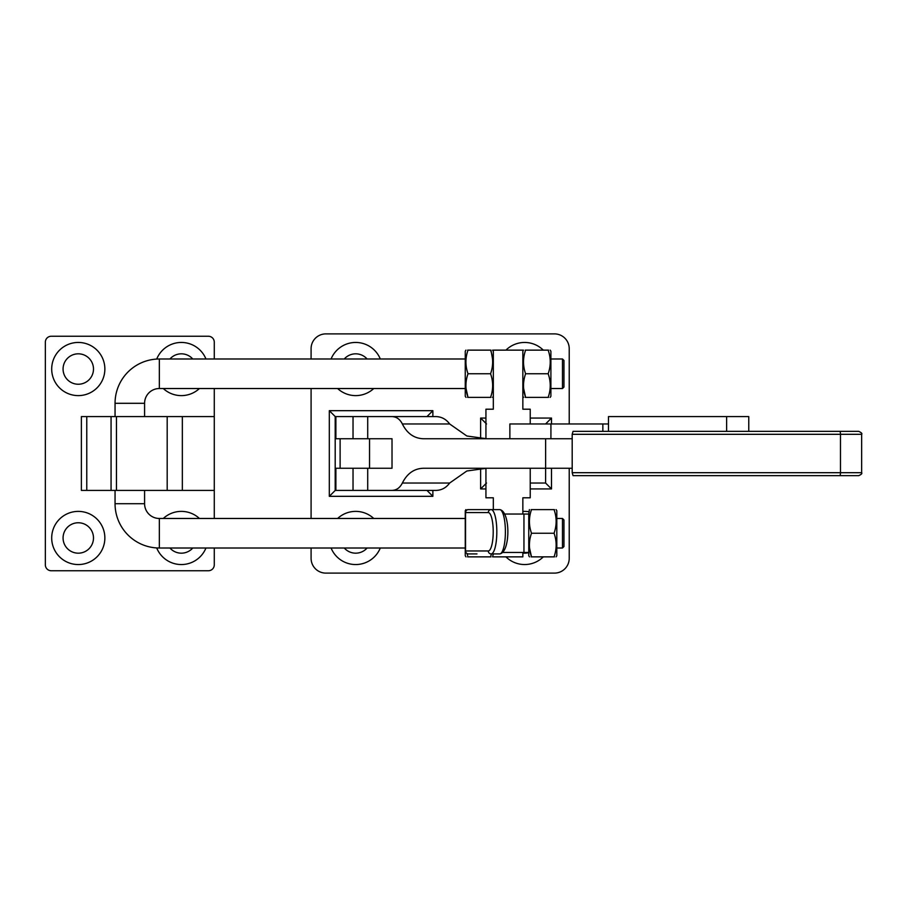<?xml version="1.0" encoding="UTF-8"?>
<svg xmlns="http://www.w3.org/2000/svg" width="907" height="907" viewBox="0 0 907 907"><rect width="100%" height="100%" fill="white"/><g stroke="black" fill="none" stroke-linecap="round" stroke-linejoin="round"><path stroke-width="1.36" d="M337.619 388.525A26.575 26.575 0 0 0 373.763 388.525M331.078 548.009A26.575 26.575 0 0 0 380.294 548.009M344.263 548.009A15.215 15.215 0 0 0 367.108 548.009M505.936 556.864A26.575 26.575 0 0 0 543.304 556.864M522.851 553.077A15.215 15.215 0 0 0 528.758 552.601M380.294 358.991A26.575 26.575 0 0 0 331.078 358.991M543.304 350.136A26.575 26.575 0 0 0 505.936 350.136M373.763 518.475A26.575 26.575 0 0 0 337.619 518.475M528.758 511.707A26.575 26.575 0 0 0 522.851 511.446M311.09 548.009L311.09 558.349A14.761 14.761 0 0 0 325.862 573.111L554.449 573.111A14.761 14.761 0 0 0 569.222 558.349L569.222 468.261M569.222 423.966L569.222 348.651A14.761 14.761 0 0 0 554.449 333.889L325.862 333.889A14.761 14.761 0 0 0 311.09 348.651L311.09 358.991M311.09 388.525L311.09 518.475M353.027 438.739L353.027 416.585L335.239 416.585L329.309 410.678L432.866 410.678L432.866 416.585M426.29 416.585L416.37 416.585M375.181 416.585L404.715 416.585L375.181 416.585M426.29 490.415L416.37 490.415M375.181 490.415L404.715 490.415L375.181 490.415M485.937 468.352L466.833 471.005L449.657 483.034C446.165 487.773 441.63 490.233 436.063 490.415L335.239 490.415L329.309 496.322L329.309 410.678M392.017 438.739L369.534 438.739L392.017 438.739L392.017 468.261L335.885 468.261L335.885 490.415M572.192 468.261L545.617 468.261L545.595 483.034L530.232 483.034M335.885 416.585L335.885 438.739L369.534 438.739L369.534 468.261L392.017 468.261M545.595 423.966L551.501 418.059L551.501 423.966M551.501 468.261L551.501 488.941L545.595 483.034M486.526 423.966L480.619 418.059L485.937 418.059M485.937 488.941L480.619 488.941L486.526 483.034M426.982 416.562L432.866 410.678M432.866 490.415L432.866 496.322L426.982 490.438M367.108 358.991A15.215 15.215 0 0 0 344.263 358.991M51.699 369.036A26.575 26.575 0 0 0 78.285 395.611A26.575 26.575 0 0 0 104.861 369.036A26.575 26.575 0 0 0 78.285 342.449A26.575 26.575 0 0 0 51.699 369.036M63.071 369.036A15.215 15.215 0 0 0 78.285 384.239A15.215 15.215 0 0 0 93.489 369.036A15.215 15.215 0 0 0 78.285 353.821A15.215 15.215 0 0 0 63.071 369.036M163.283 388.525A26.575 26.575 0 0 0 199.427 388.525M51.699 537.964A26.575 26.575 0 0 0 78.285 564.551A26.575 26.575 0 0 0 104.861 537.964A26.575 26.575 0 0 0 78.285 511.389A26.575 26.575 0 0 0 51.699 537.964M63.071 537.964A15.215 15.215 0 0 0 78.285 553.179A15.215 15.215 0 0 0 93.489 537.964A15.215 15.215 0 0 0 78.285 522.761A15.215 15.215 0 0 0 63.071 537.964M156.707 547.93A26.575 26.575 0 0 0 205.957 548.009M169.926 548.009A15.215 15.215 0 0 0 192.772 548.009M214.279 548.009L214.279 564.846A5.907 5.907 0 0 1 208.372 570.752L51.257 570.752A5.907 5.907 0 0 1 45.35 564.846L45.35 342.154A5.907 5.907 0 0 1 51.257 336.248L208.372 336.248A5.907 5.907 0 0 1 214.279 342.154L214.279 358.991M214.279 388.525L214.279 518.475M205.957 358.991A26.575 26.575 0 0 0 156.707 359.07M199.427 518.475A26.575 26.575 0 0 0 163.283 518.475M81.381 416.585L81.381 490.415L81.381 416.585L214.279 416.585M86.777 416.585L86.777 490.415L111.062 490.415L111.062 416.585M86.777 490.415L81.381 490.415M116.459 416.585L116.459 490.415L214.279 490.415M116.459 490.415L111.062 490.415M192.772 358.991A15.215 15.215 0 0 0 169.926 358.991M353.027 490.415L353.027 468.261M392.017 490.415C396.518 490.233 399.964 487.773 402.357 483.034C407.13 473.545 414.068 468.624 423.161 468.261L545.617 468.261L545.617 438.739L423.161 438.739C414.046 438.353 407.107 433.433 402.357 423.966C399.976 419.238 396.529 416.778 392.017 416.585L436.063 416.585C441.641 416.778 446.176 419.238 449.657 423.966L466.844 435.995L485.937 438.648M367.709 438.739L367.709 416.585L392.017 416.585M367.709 416.585L353.027 416.585M572.192 438.739L545.617 438.739M509.87 438.739L509.87 423.966L608.484 423.966M602.849 431.347L602.849 423.966M523.588 397.391L522.851 396.28L522.851 373.763L522.851 409.204L530.232 409.204L530.232 423.966M530.232 468.261L530.232 497.796L522.851 497.796L522.851 514.042M492.58 397.391L493.317 396.28L493.317 373.763L493.317 409.204L485.937 409.204L485.937 438.739M485.937 468.261L485.937 497.796L493.317 497.796L493.317 509.609M493.317 350.136L522.851 350.136M493.317 556.864L522.851 556.864L522.851 552.442M465.257 358.991L159.349 358.991A44.296 44.296 0 0 0 115.053 403.298L115.053 416.585M159.349 358.991L159.349 388.525A14.761 14.761 0 0 0 144.587 403.298L144.587 416.585M115.053 490.415L115.053 503.702A44.296 44.296 0 0 0 159.349 548.009L465.257 548.009M144.587 490.415L144.587 503.702A14.761 14.761 0 0 0 159.349 518.475L465.257 518.475M563.961 360.464L563.961 387.051L562.487 388.525L562.487 358.991L563.961 360.464M562.487 518.475L563.961 519.949L563.961 546.536L562.487 548.009L562.487 518.475L556.807 518.475M159.349 388.525L465.257 388.525M550.9 388.525L562.487 388.525M550.9 358.991L562.487 358.991M556.807 548.009L562.487 548.009M465.994 556.864L465.257 555.764L465.257 510.72L465.903 509.609M467.638 509.609L468.012 509.609C465.234 509.609 465.234 509.609 468.012 509.609L499.7 509.609C510.562 511.151 510.607 552.329 499.7 553.916A22.153 5.68 -90 0 0 505.392 531.763A22.153 5.68 -90 0 0 499.7 509.609M467.638 556.864L468.012 556.864C465.234 556.864 465.234 556.864 468.012 556.864L490.562 556.864C493.34 556.864 493.34 556.864 490.562 556.864L490.936 556.864M493.317 553.916L492.58 556.864M491.447 553.916L490.562 556.864M468.012 556.864L467.026 553.553M556.082 556.864L556.807 555.764L556.807 510.72L556.082 509.609M529.541 548.009L531.502 556.864C528.736 556.864 528.736 556.864 531.502 556.864C528.736 549.007 528.736 541.139 531.502 533.237C528.736 525.38 528.736 517.512 531.502 509.609L554.064 509.609C556.83 509.609 556.83 509.609 554.064 509.609L554.438 509.609M554.064 509.609C556.83 517.466 556.83 525.346 554.064 533.237C556.83 541.094 556.83 548.973 554.064 556.864C556.83 556.864 556.83 556.864 554.064 556.864L554.438 556.864M504.916 514.042L528.758 514.042L529.393 509.609M531.502 509.609C528.736 509.609 528.736 509.609 531.502 509.609L531.139 509.609M531.139 556.864L554.064 556.864M529.495 556.864L528.758 555.764L528.758 514.042M531.502 533.237L554.064 533.237M493.317 373.763L493.317 351.236L492.58 350.136M492.535 358.991L490.936 350.136M466.039 388.525L468.012 397.391C465.234 397.391 465.234 397.391 468.012 397.391C465.234 389.534 465.234 381.654 468.012 373.763C465.234 365.906 465.234 358.027 468.012 350.136L490.562 350.136C493.34 350.136 493.34 350.136 490.562 350.136C493.34 357.993 493.34 365.861 490.562 373.763C493.34 381.62 493.34 389.488 490.562 397.391C493.34 397.391 493.34 397.391 490.562 397.391L490.936 397.391M465.994 397.391L465.257 396.28L465.257 351.236L465.903 350.136M468.012 350.136C465.234 350.136 465.234 350.136 468.012 350.136L467.638 350.136M467.638 397.391L490.562 397.391M468.012 373.763L490.562 373.763M550.175 397.391L550.9 396.28L550.9 351.236L550.175 350.136M523.634 388.525L525.595 397.391C522.829 397.391 522.829 397.391 525.595 397.391C522.829 389.534 522.829 381.654 525.595 373.763C522.829 365.906 522.829 358.027 525.595 350.136L548.157 350.136C550.923 350.136 550.923 350.136 548.157 350.136L548.531 350.136M548.157 350.136C550.923 357.993 550.923 365.861 548.157 373.763C550.923 381.62 550.923 389.488 548.157 397.391C550.923 397.391 550.923 397.391 548.157 397.391L548.531 397.391M522.851 373.763L522.851 351.236L523.486 350.136M525.595 350.136C522.829 350.136 522.829 350.136 525.595 350.136L525.232 350.136M525.232 397.391L548.157 397.391M525.595 373.763L548.157 373.763M503.022 552.442L528.758 552.442M858.657 475.653L573.054 475.653L572.192 472.694L572.192 434.306L573.054 431.347L858.702 431.347L595.774 431.347M608.484 431.347L608.484 416.585L748.763 416.585L748.763 431.347M476.969 553.916L468.397 553.916A2.948 2.857 -90 0 1 465.552 550.957L488.283 550.957A19.194 4.932 -90 0 0 493.215 531.763A19.194 4.932 -90 0 0 488.283 512.568L465.552 512.568L465.552 550.957M465.552 512.568A2.948 2.857 -90 0 1 468.397 509.609M488.283 512.568A2.948 2.857 90 0 1 491.14 509.609A22.153 5.68 90 0 1 496.821 531.763A22.153 5.68 90 0 1 491.14 553.916L499.7 553.916M551.501 488.941L530.232 488.941M480.619 488.941L480.619 468.613M480.619 438.387L480.619 418.059M530.232 418.059L551.501 418.059M432.866 496.322L329.309 496.322M340.114 468.261L340.114 438.739M335.193 416.562L335.193 490.438M167.183 416.585L167.183 490.415M182.341 416.585L182.341 490.415M367.709 490.415L367.709 468.261M402.357 423.966L449.657 423.966M449.657 483.034L402.357 483.034M550.923 438.739L550.923 423.966M115.053 403.298L144.587 403.298M115.053 503.702L144.587 503.702M159.349 548.009L159.349 518.475M523.951 552.442L523.951 514.042M572.192 472.694L861.65 472.694L861.65 434.306L572.192 434.306M839.757 475.653A2.948 0.714 90 0 0 840.472 472.694L840.472 434.306A2.948 0.714 90 0 0 839.757 431.347M726.62 416.585L726.62 431.347M491.14 553.916A2.948 2.857 -90 0 1 488.283 550.957M861.65 434.306C862.398 433.58 861.412 432.605 858.702 431.347M861.65 472.694C862.33 473.511 861.344 474.497 858.702 475.653"/></g></svg>
